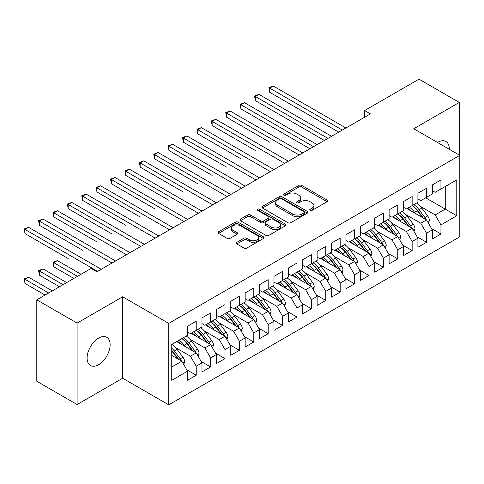 <?xml version="1.0" encoding="UTF-8"?>
<svg xmlns="http://www.w3.org/2000/svg" width="484" height="484" viewBox="0 0 484 484"><rect width="100%" height="100%" fill="white"/><g stroke="black" fill="none" stroke-linecap="round" stroke-linejoin="round"><path stroke-width="0.73" d="M310.129 210.377A1.398 0.805 0 0 0 312.107 210.377L327.124 201.713A1.996 1.156 0 0 0 327.704 200.896A1.996 1.156 0 0 0 327.124 200.08L301.689 185.396A1.996 1.156 0 0 0 298.864 185.396L283.848 194.066A1.398 0.805 0 0 0 283.436 194.635A1.398 0.805 0 0 0 283.848 195.203A1.398 0.805 0 0 0 285.826 195.203L287.768 194.084A6.395 3.69 0 0 1 296.813 194.084L298.93 195.306A6.395 3.69 0 0 1 300.806 197.92A6.395 3.69 0 0 1 298.93 200.527L296.988 201.653A1.398 0.805 0 0 0 296.577 202.221A1.398 0.805 0 0 0 296.988 202.79A1.398 0.805 0 0 0 298.967 202.79L300.909 201.671A6.395 3.69 0 0 1 309.954 201.671L312.071 202.893A6.395 3.69 0 0 1 313.947 205.506A6.395 3.69 0 0 1 312.071 208.114L310.129 209.239A1.398 0.805 0 0 0 309.718 209.808A1.398 0.805 0 0 0 310.129 210.377L310.129 209.239M98.621 364.694A16.287 9.402 120 0 0 109.263 350.337A16.287 9.402 120 0 0 106.764 337.287A16.287 9.402 120 0 0 98.621 338.098A16.287 9.402 120 0 0 87.985 352.449A16.287 9.402 120 0 0 90.478 365.499A16.287 9.402 120 0 0 98.621 364.694M449.285 149.266A16.287 9.402 120 0 0 445.921 141.479A16.287 9.402 120 0 0 437.778 142.29A16.287 9.402 120 0 0 437.494 142.459M236.833 242.339A1.996 1.156 0 0 0 236.246 243.156A1.996 1.156 0 0 0 236.833 243.966L243.966 248.086A1.996 1.156 0 0 0 246.792 248.086L263.465 238.461A1.996 1.156 0 0 0 264.052 237.644A1.996 1.156 0 0 0 263.465 236.833L238.031 222.15A1.996 1.156 0 0 0 235.206 222.15L218.532 231.775A1.996 1.156 0 0 0 217.945 232.586A1.996 1.156 0 0 0 218.532 233.403L227.153 238.382A1.996 1.156 0 0 0 229.979 238.382L237.112 234.262A1.996 1.156 0 0 0 237.698 233.445A1.996 1.156 0 0 0 237.112 232.629L232.84 230.16A5.348 3.085 0 0 1 231.273 227.982A5.348 3.085 0 0 1 234.571 225.127A5.348 3.085 0 0 1 240.397 225.798L257.143 235.466A5.348 3.085 0 0 1 258.71 237.644A5.348 3.085 0 0 1 255.407 240.5A5.348 3.085 0 0 1 249.581 239.828L246.792 238.219A1.996 1.156 0 0 0 243.966 238.219L236.833 242.339L236.833 243.966M77.101 323.094L77.101 404.545L122.664 378.24L122.664 296.789L77.101 323.094L36.796 299.826L91.137 268.451L96.897 271.772L370.405 113.867L364.646 110.54L364.646 117.188M122.664 296.789L168.728 323.385L459.8 155.334L459.8 236.785L168.728 404.836L168.728 323.385M459.298 155.043L459.298 102.439L413.735 128.744L459.8 155.334M459.298 102.439L418.987 79.164L364.646 110.54M287.913 222.719A1.996 1.156 0 0 0 290.739 222.719L307.413 213.093A1.996 1.156 0 0 0 307.993 212.276A1.996 1.156 0 0 0 307.413 211.46L281.978 196.776A1.996 1.156 0 0 0 279.153 196.776L262.479 206.402A1.996 1.156 0 0 0 261.892 207.219A1.996 1.156 0 0 0 262.479 208.035L287.913 222.719M258.16 210.679A1.398 0.805 0 0 1 259.581 210.879L259.581 209.215L285.439 224.146A1.996 1.156 0 0 1 286.026 224.963A1.996 1.156 0 0 1 285.439 225.78L268.765 235.406A1.996 1.156 0 0 1 265.94 235.406L240.506 220.722L247.639 216.632L247.639 214.969L240.506 219.089A1.996 1.156 0 0 0 239.919 219.905A1.996 1.156 0 0 0 240.506 220.722L240.506 219.089M247.639 216.632A1.996 1.156 0 0 1 250.464 216.632L250.464 214.969A1.996 1.156 0 0 0 247.639 214.969M250.464 214.969L260.779 220.922A1.996 1.156 0 0 0 263.605 220.922L268.342 218.193A1.996 1.156 0 0 0 268.929 217.376A1.996 1.156 0 0 0 268.342 216.56L257.603 210.358A1.398 0.805 0 0 1 257.192 209.79A1.398 0.805 0 0 1 258.057 209.04A1.398 0.805 0 0 1 259.581 209.215M425.684 197.805L445.262 209.112L445.262 186.503L456.775 179.854L440.942 188.996L440.942 179.939L432.303 184.924L432.303 193.981L426.549 197.309L426.549 188.246L417.91 193.237L417.91 202.294L412.15 205.615L412.15 196.558L403.517 201.544L403.517 210.607L397.757 213.928L397.757 204.871L389.118 209.856L389.118 218.913L383.358 222.241L383.358 213.184L374.725 218.169L374.725 227.226L368.965 230.553L368.965 221.49L360.326 226.482L360.326 235.539L354.572 238.86L354.572 229.803L345.933 234.788L345.933 243.851L340.173 247.173L340.173 238.116L331.54 243.101L331.54 252.158L325.78 255.485L325.78 246.423L317.141 251.414L317.141 260.471L311.387 263.798L311.387 254.735L302.748 259.72L302.748 268.783L296.988 272.105L296.988 263.048L288.355 268.033L288.355 277.09L282.596 280.418L282.596 271.361L273.956 276.346L273.956 285.403L268.197 288.73L268.197 279.667L259.563 284.659L259.563 293.715L253.804 297.037L253.804 287.98L245.164 292.965L245.164 302.028L239.411 305.35L239.411 296.293L230.771 301.278L230.771 310.335L225.012 313.662L225.012 304.599L216.378 309.591L216.378 318.647L210.619 321.975L210.619 312.912L201.979 317.897L201.979 326.96L196.226 330.282L196.226 321.225L187.586 326.21L187.586 335.273L171.753 344.414L171.753 380.315L187.586 371.174L181.827 361.203L171.753 355.383M456.775 179.854L456.775 215.761L440.942 224.903L435.183 214.926L420.354 206.365M431.516 228.515L440.942 233.96L440.942 224.903M440.942 233.96L432.303 238.945L432.303 229.888L426.549 233.209L420.79 223.239L405.961 214.678M417.117 236.827L426.549 242.272L426.549 233.209M426.549 242.272L417.91 247.257L417.91 238.201L412.15 241.522L406.397 231.552L391.562 222.985M402.724 245.14L412.15 250.579L412.15 241.522M412.15 250.579L403.517 255.57L403.517 246.507L397.757 249.835L391.998 239.858L377.169 231.298M388.325 253.447L397.757 258.892L397.757 249.835M397.757 258.892L389.118 263.877L389.118 254.82L383.358 258.141L377.605 248.171L362.776 239.61M373.932 261.759L383.358 267.204L383.358 258.141M383.358 267.204L374.725 272.189L374.725 263.133L368.965 266.454L363.206 256.484L348.377 247.923M359.539 270.072L368.965 275.517L368.965 266.454M368.965 275.517L360.326 280.502L360.326 271.439L354.572 274.767L348.813 264.79L333.984 256.23M345.14 278.385L354.572 283.824L354.572 274.767M354.572 283.824L345.933 288.815L345.933 279.752L340.173 283.079L334.42 273.103L319.585 264.542M330.747 286.691L340.173 292.136L340.173 283.079M340.173 292.136L331.54 297.122L331.54 288.065L325.78 291.386L320.021 281.416L305.192 272.855M316.354 295.004L325.78 300.449L325.78 291.386M325.78 300.449L317.141 305.434L317.141 296.377L311.387 299.699L305.628 289.728L290.799 281.162M301.956 303.317L311.387 308.756L311.387 299.699M311.387 308.756L302.748 313.747L302.748 304.684L296.988 308.012L291.229 298.035L276.4 289.474M287.563 311.623L296.988 317.068L296.988 308.012M296.988 317.068L288.355 322.054L288.355 312.997L282.596 316.324L276.836 306.348L262.007 297.787M273.164 319.936L282.596 325.381L282.596 316.324M282.596 325.381L273.956 330.366L273.956 321.309L268.197 324.631L262.443 314.661L247.614 306.1M258.771 328.249L268.197 333.694L268.197 324.631M268.197 333.694L259.563 338.679L259.563 329.622L253.804 332.944L248.044 322.973L233.215 314.406M244.378 336.561L253.804 342L253.804 332.944M253.804 342L245.164 346.992L245.164 337.929L239.411 341.256L233.651 331.28L218.822 322.719M229.979 344.868L239.411 350.313L239.411 341.256M239.411 350.313L230.771 355.298L230.771 346.241L225.012 349.563L219.258 339.593L204.423 331.032M215.586 353.181L225.012 358.626L225.012 349.563M225.012 358.626L216.378 363.611L216.378 354.554L210.619 357.876L204.859 347.905L190.031 339.338M201.187 361.494L210.619 366.939L210.619 357.876M210.619 366.939L201.979 371.924L201.979 362.861L196.226 366.188L190.466 356.212L175.638 347.651M186.794 369.8L196.226 375.245L196.226 366.188M196.226 375.245L187.586 380.23L187.586 371.174M187.586 331.945L190.466 333.609L196.226 330.282M171.753 367.017L181.827 361.203M201.979 323.633L204.859 325.296L210.619 321.975M190.466 356.212L196.226 352.89L176.648 341.589M201.979 362.861L196.226 352.89M216.378 315.326L219.258 316.984L225.012 313.662M204.859 347.905L210.619 344.578L191.041 333.276M216.378 354.554L210.619 344.578M230.771 307.013L233.651 308.677L239.411 305.35M219.258 339.593L225.012 336.265L205.434 324.964M230.771 346.241L225.012 336.265M245.164 298.701L248.044 300.364L253.804 297.037M233.651 331.28L239.411 327.958L219.833 316.651M245.164 337.929L239.411 327.958M259.563 290.388L262.443 292.052L268.197 288.73M248.044 322.973L253.804 319.646L234.226 308.344M259.563 329.622L253.804 319.646M273.956 282.081L276.836 283.739L282.596 280.418M262.443 314.661L268.197 311.333L248.619 300.032M273.956 321.309L268.197 311.333M288.355 273.769L291.229 275.432L296.988 272.105M276.836 306.348L282.596 303.026L263.018 291.719M288.355 312.997L282.596 303.026M302.748 265.456L305.628 267.12L311.387 263.798M291.229 298.035L296.988 294.714L277.411 283.412M302.748 304.684L296.988 294.714M317.141 257.149L320.021 258.807L325.78 255.485M305.628 289.728L311.387 286.401L291.81 275.1M317.141 296.377L311.387 286.401M331.54 248.837L334.42 250.5L340.173 247.173M320.021 281.416L325.78 278.088L306.203 266.787M331.54 288.065L325.78 278.088M345.933 240.524L348.813 242.188L354.572 238.86M334.42 273.103L340.173 269.782L320.596 258.474M345.933 279.752L340.173 269.782M360.326 232.211L363.206 233.875L368.965 230.553M348.813 264.79L354.572 261.469L334.995 250.167M360.326 271.439L354.572 261.469M374.725 223.904L377.605 225.562L383.358 222.241M363.206 256.484L368.965 253.156L349.387 241.855M374.725 263.133L368.965 253.156M389.118 215.592L391.998 217.256L397.757 213.928M377.605 248.171L383.358 244.85L363.78 233.542M389.118 254.82L383.358 244.85M403.517 207.279L406.397 208.943L412.15 205.615M391.998 239.858L397.757 236.537L378.179 225.235M403.517 246.507L397.757 236.537M417.91 198.972L420.79 200.63L426.549 197.309M406.397 231.552L412.15 228.224L392.572 216.923M417.91 238.201L412.15 228.224M432.303 190.66L435.183 192.323L440.942 188.996M420.79 223.239L426.549 219.911L406.971 208.61M432.303 229.888L426.549 219.911M36.796 299.826L36.796 381.271L77.101 404.545M122.664 378.24L168.728 404.836M435.183 214.926L445.262 209.112L456.775 215.761M310.692 210.576L312.071 209.778A6.395 3.69 0 0 0 313.947 207.17L313.947 205.506M300.806 197.92L300.806 199.583A6.395 3.69 0 0 1 298.93 202.191L297.551 202.99M327.093 201.725L301.689 187.06A1.996 1.156 0 0 0 298.864 187.06L284.404 195.403M307.382 213.105L281.978 198.44A1.996 1.156 0 0 0 279.153 198.44L262.503 208.047M303.879 212.845A1.398 0.805 0 0 0 304.285 212.276A1.398 0.805 0 0 0 303.879 211.708L281.555 198.815A1.398 0.805 0 0 0 279.577 198.815L277.526 200.001A6.395 3.69 0 0 0 275.65 202.608A6.395 3.69 0 0 0 277.526 205.222L292.784 214.031A6.395 3.69 0 0 0 301.828 214.031L303.879 212.845L303.879 214.509A1.398 0.805 0 0 0 304.285 213.94L304.285 212.276M275.65 202.608L275.65 204.272A6.395 3.69 0 0 0 277.526 206.88L277.526 205.222M303.879 214.509L301.828 215.695A6.395 3.69 0 0 1 292.784 215.695L277.526 206.88M250.464 216.632L260.779 222.586A1.996 1.156 0 0 0 263.605 222.586L268.342 219.851A1.996 1.156 0 0 0 268.929 219.034L268.929 217.376M259.581 210.879L285.409 225.792M271.488 227.105A5.348 3.085 0 0 0 277.308 227.77A5.348 3.085 0 0 0 280.611 224.921A5.348 3.085 0 0 0 279.044 222.737L273.145 219.331A1.996 1.156 0 0 0 270.32 219.331L265.583 222.065A1.996 1.156 0 0 0 265.002 222.882A1.996 1.156 0 0 0 265.583 223.699L271.488 227.105L271.488 228.763A5.348 3.085 0 0 0 277.308 229.434A5.348 3.085 0 0 0 280.611 226.585L280.611 224.921M265.002 222.882L265.002 224.546A1.996 1.156 0 0 0 265.583 225.356L265.583 223.699M271.488 228.763L265.583 225.356M258.71 237.644L258.71 239.308A5.348 3.085 0 0 1 255.407 242.157A5.348 3.085 0 0 1 249.581 241.492L246.792 239.882A1.996 1.156 0 0 0 243.966 239.882L236.857 243.984M231.273 227.982L231.273 229.64A5.348 3.085 0 0 0 232.84 231.824L232.84 230.16M237.087 234.274L232.84 231.824M263.441 238.479L238.031 223.808A1.996 1.156 0 0 0 235.206 223.808L218.562 233.421M428.467 223.245L429.399 220.559A5.397 3.116 -120 0 0 427.674 215.967L421.794 208.114A15.573 8.99 -120 0 0 416.585 203.062M415.575 213.577L414.594 212.27A15.573 8.99 -120 0 0 409.385 207.219M411.745 211.369A12.929 7.466 -120 0 0 407.48 208.314M426.132 219.675A5.397 3.116 -120 0 0 424.94 217.546L419.059 209.693A15.573 8.99 -120 0 0 413.85 204.641M413.064 206.311A12.929 7.466 60 0 1 418.031 210.909L423.427 218.115M269.709 142.163L226.524 117.231L226.524 113.075L230.124 110.999L302.748 152.926M412.12 205.639A15.573 8.99 60 0 1 417.329 210.691L422.478 217.564M342.333 130.069L269.709 88.142L273.309 86.061L345.933 127.994M338.733 132.15L269.709 92.299L269.709 88.142L268.916 87.683L273.309 86.061M269.709 92.299L268.916 87.683M414.074 231.552L415 228.871A5.397 3.116 -120 0 0 413.282 224.28L407.401 216.427A15.573 8.99 -120 0 0 402.186 211.369M401.182 221.89L400.201 220.583A15.573 8.99 -120 0 0 394.992 215.525M397.352 219.682A12.929 7.466 -120 0 0 393.087 216.626M411.733 227.982A5.397 3.116 -120 0 0 410.547 225.859L404.66 218.006A15.573 8.99 -120 0 0 399.451 212.948M398.671 214.624A12.929 7.466 60 0 1 403.638 219.222L409.034 226.421M255.316 150.476L212.131 125.544L212.131 121.387L215.731 119.306L288.355 161.239M397.727 213.946A15.573 8.99 60 0 1 402.936 219.004L408.085 225.877M399.681 239.864L400.607 237.184A5.397 3.116 -120 0 0 398.883 232.592L393.002 224.739A15.573 8.99 -120 0 0 387.793 219.682M386.783 230.202L385.802 228.896A15.573 8.99 -120 0 0 380.593 223.838M382.959 227.994A12.929 7.466 -120 0 0 378.694 224.939M397.34 236.295A5.397 3.116 -120 0 0 396.148 234.171L390.267 226.318A15.573 8.99 -120 0 0 385.058 221.261M384.278 222.936A12.929 7.466 60 0 1 389.239 227.528L394.635 234.734M240.923 158.788L197.732 133.85L197.732 129.7L201.332 127.619L273.956 169.551M383.328 222.259A15.573 8.99 60 0 1 388.543 227.317L393.686 234.189M327.94 138.382L255.316 96.455L258.916 94.374L331.54 136.306M324.341 140.457L255.316 100.612L255.316 96.455L254.523 95.995L258.916 94.374M255.316 100.612L254.523 95.995M313.541 146.694L240.923 104.762L244.517 102.687L317.141 144.613M309.948 148.769L240.923 108.918L240.923 104.762L240.131 104.308L244.517 102.687M240.923 108.918L240.131 104.308M385.282 248.177L386.214 245.497A5.397 3.116 -120 0 0 384.49 240.899L378.609 233.052A15.573 8.99 -120 0 0 373.394 227.994M372.39 238.509L371.409 237.202A15.573 8.99 -120 0 0 366.2 232.151M368.56 236.301A12.929 7.466 -120 0 0 364.295 233.246M382.947 244.608A5.397 3.116 -120 0 0 381.755 242.478L375.874 234.631A15.573 8.99 -120 0 0 370.659 229.573M369.879 231.243A12.929 7.466 60 0 1 374.846 235.841L380.243 243.047M226.524 167.095L183.339 142.163L183.339 138.007L186.939 135.931L259.563 177.858M368.935 230.572A15.573 8.99 60 0 1 374.144 235.623L379.293 242.496M370.889 256.484L371.815 253.804A5.397 3.116 -120 0 0 370.097 249.212L364.21 241.359A15.573 8.99 -120 0 0 359.001 236.307M357.997 246.822L357.017 245.515A15.573 8.99 -120 0 0 351.801 240.457M354.167 244.614A12.929 7.466 -120 0 0 349.902 241.558M368.548 252.914A5.397 3.116 -120 0 0 367.356 250.791L361.475 242.938A15.573 8.99 -120 0 0 356.266 237.886M355.486 239.556A12.929 7.466 60 0 1 360.453 244.154L365.85 251.359M212.131 175.408L168.946 150.476L168.946 146.319L172.54 144.244L245.164 186.171M354.542 238.878A15.573 8.99 60 0 1 359.751 243.936L364.9 250.809M299.148 155.001L225.732 112.621L230.124 110.999M226.524 117.231L225.732 112.621M284.755 163.314L211.339 120.927L215.731 119.306M212.131 125.544L211.339 120.927M356.49 264.796L357.422 262.116A5.397 3.116 -120 0 0 355.698 257.524L349.817 249.671A15.573 8.99 -120 0 0 344.608 244.614M343.598 255.135L342.618 253.828A15.573 8.99 -120 0 0 337.409 248.77M339.774 252.926A12.929 7.466 -120 0 0 335.503 249.871M354.155 261.227A5.397 3.116 -120 0 0 352.963 259.103L347.082 251.25A15.573 8.99 -120 0 0 341.873 246.193M341.087 247.868A12.929 7.466 60 0 1 346.054 252.466L351.451 259.666M197.732 183.72L154.547 158.788L154.547 154.632L158.147 152.551L230.771 194.483M340.143 247.191A15.573 8.99 60 0 1 345.352 252.249L350.501 259.122M270.356 171.626L196.946 129.24L201.332 127.619M197.732 133.85L196.946 129.24M342.097 273.109L343.023 270.429A5.397 3.116 -120 0 0 341.305 265.831L335.424 257.984A15.573 8.99 -120 0 0 330.209 252.926M329.205 263.447L328.225 262.14A15.573 8.99 -120 0 0 323.016 257.083M325.375 261.233A12.929 7.466 -120 0 0 321.11 258.178M339.756 269.54A5.397 3.116 -120 0 0 338.57 267.41L332.689 259.563A15.573 8.99 -120 0 0 327.474 254.505M326.694 256.181A12.929 7.466 60 0 1 331.661 260.773L337.058 267.979M183.339 192.033L140.154 167.095L140.154 162.939L143.754 160.863L216.378 202.79M325.75 255.504A15.573 8.99 60 0 1 330.959 260.561L336.108 267.428M255.963 179.939L182.547 137.553L186.939 135.931M183.339 142.163L182.547 137.553M327.704 281.422L328.63 278.742A5.397 3.116 -120 0 0 326.906 274.144L321.025 266.291A15.573 8.99 -120 0 0 315.816 261.239M314.806 271.754L313.832 270.447A15.573 8.99 -120 0 0 308.617 265.395M310.982 269.546A12.929 7.466 -120 0 0 306.717 266.49M325.363 277.852A5.397 3.116 -120 0 0 324.171 275.723L318.291 267.87A15.573 8.99 -120 0 0 313.081 262.818M312.301 264.488A12.929 7.466 60 0 1 317.262 269.086L322.659 276.291M168.946 200.34L125.761 175.408L125.761 171.251L129.355 169.176L201.979 211.103M311.351 263.816A15.573 8.99 60 0 1 316.566 268.868L321.715 275.741M241.57 188.246L168.154 145.859L172.54 144.244M168.946 150.476L168.154 145.859M313.305 289.728L314.237 287.048A5.397 3.116 -120 0 0 312.513 282.456L306.632 274.603A15.573 8.99 -120 0 0 301.423 269.546M300.413 280.067L299.433 278.76A15.573 8.99 -120 0 0 294.224 273.702M296.583 277.858A12.929 7.466 -120 0 0 292.318 274.803M310.97 286.159A5.397 3.116 -120 0 0 309.778 284.035L303.898 276.183A15.573 8.99 -120 0 0 298.688 271.125M297.902 272.801A12.929 7.466 60 0 1 302.869 277.399L308.266 284.598M154.547 208.652L111.362 183.72L111.362 179.564L114.962 177.483L187.586 219.415M296.958 272.123A15.573 8.99 60 0 1 302.167 277.181L307.316 284.054M227.171 196.558L153.755 154.172L158.147 152.551M154.547 158.788L153.755 154.172M298.912 298.041L299.838 295.361A5.397 3.116 -120 0 0 298.12 290.769L292.233 282.916A15.573 8.99 -120 0 0 287.024 277.858M286.02 288.379L285.04 287.072A15.573 8.99 -120 0 0 279.831 282.015M282.19 286.171A12.929 7.466 -120 0 0 277.925 283.116M296.571 294.472A5.397 3.116 -120 0 0 295.385 292.348L289.499 284.495A15.573 8.99 -120 0 0 284.289 279.437M283.509 281.113A12.929 7.466 60 0 1 288.476 285.711L293.873 292.911M140.154 216.965L96.969 192.027L96.969 187.877L100.569 185.796L173.193 227.728M282.565 280.436A15.573 8.99 60 0 1 287.774 285.493L292.923 292.366M212.778 204.871L139.362 162.485L143.754 160.863M140.154 167.095L139.362 162.485M284.513 306.354L285.445 303.674A5.397 3.116 -120 0 0 283.721 299.076L277.84 291.229A15.573 8.99 -120 0 0 272.631 286.171M271.621 296.692L270.641 295.379A15.573 8.99 -120 0 0 265.432 290.327M267.797 294.478A12.929 7.466 -120 0 0 263.532 291.422M282.178 302.784A5.397 3.116 -120 0 0 280.986 300.655L275.106 292.808A15.573 8.99 -120 0 0 269.897 287.75M269.116 289.42A12.929 7.466 60 0 1 274.077 294.018L279.474 301.223M125.761 225.272L82.57 200.34L82.57 196.183L86.17 194.108L158.794 236.035M268.166 288.748A15.573 8.99 60 0 1 273.375 293.8L278.524 300.673M198.379 213.184L124.969 170.798L129.355 169.176M125.761 175.408L124.969 170.798M270.12 314.661L271.046 311.98A5.397 3.116 -120 0 0 269.328 307.388L263.447 299.536A15.573 8.99 -120 0 0 258.232 294.484M257.228 304.999L256.248 303.692A15.573 8.99 -120 0 0 251.039 298.634M253.398 302.79A12.929 7.466 -120 0 0 249.133 299.735M267.785 311.097A5.397 3.116 -120 0 0 266.593 308.967L260.713 301.115A15.573 8.99 -120 0 0 255.498 296.063M254.717 297.733A12.929 7.466 60 0 1 259.684 302.331L265.081 309.536M111.362 233.584L68.177 208.652L68.177 204.496L71.777 202.421L144.401 244.347M253.773 297.055A15.573 8.99 60 0 1 258.982 302.113L264.131 308.986M183.987 221.49L110.57 179.104L114.962 177.483M111.362 183.72L110.57 179.104M255.727 322.973L256.653 320.293A5.397 3.116 -120 0 0 254.935 315.701L249.048 307.848A15.573 8.99 -120 0 0 243.839 302.79M242.835 313.311L241.855 312.005A15.573 8.99 -120 0 0 236.64 306.947M239.005 311.103A12.929 7.466 -120 0 0 234.74 308.048M253.386 319.404A5.397 3.116 -120 0 0 252.194 317.28L246.314 309.427A15.573 8.99 -120 0 0 241.105 304.369M240.324 306.045A12.929 7.466 60 0 1 245.291 310.643L250.688 317.843M96.969 241.897L53.785 216.965L53.785 212.809L57.378 210.728L130.002 252.66M239.374 305.368A15.573 8.99 60 0 1 244.589 310.425L249.738 317.298M169.594 229.803L96.177 187.417L100.569 185.796M96.969 192.027L96.177 187.417M241.328 331.286L242.26 328.606A5.397 3.116 -120 0 0 240.536 324.014L234.655 316.161A15.573 8.99 -120 0 0 229.446 311.103M228.436 321.624L227.456 320.317A15.573 8.99 -120 0 0 222.247 315.259M224.612 319.41A12.929 7.466 -120 0 0 220.341 316.361M238.993 327.716A5.397 3.116 -120 0 0 237.801 325.593L231.921 317.74A15.573 8.99 -120 0 0 226.712 312.682M225.925 314.358A12.929 7.466 60 0 1 230.892 318.95L236.289 326.156M82.57 250.21L39.385 225.272L39.385 221.115L42.985 219.04L115.609 260.967M224.981 313.68A15.573 8.99 60 0 1 230.19 318.738L235.339 325.611M155.195 238.116L81.784 195.73L86.17 194.108M82.57 200.34L81.784 195.73M226.936 339.599L227.861 336.918A5.397 3.116 -120 0 0 226.143 332.32L220.262 324.468A15.573 8.99 -120 0 0 215.047 319.416M214.043 329.931L213.063 328.624A15.573 8.99 -120 0 0 207.854 323.572M210.213 327.722A12.929 7.466 -120 0 0 205.948 324.667M224.594 336.029A5.397 3.116 -120 0 0 223.408 333.899L217.528 326.047A15.573 8.99 -120 0 0 212.313 320.995M211.532 322.665A12.929 7.466 60 0 1 216.499 327.263L221.896 334.468M68.177 258.517L24.993 233.584L24.993 229.428L28.592 227.353L101.217 269.279M210.588 321.993A15.573 8.99 60 0 1 215.797 327.045L220.946 333.918M140.802 246.423L67.385 204.036L71.777 202.421M68.177 208.652L67.385 204.036M212.543 347.905L213.468 345.225A5.397 3.116 -120 0 0 211.744 340.633L205.863 332.78A15.573 8.99 -120 0 0 200.654 327.722M199.644 338.243L198.67 336.937A15.573 8.99 -120 0 0 193.455 331.879M195.82 336.035A12.929 7.466 -120 0 0 191.555 332.98M210.201 344.336A5.397 3.116 -120 0 0 209.009 342.212L203.129 334.359A15.573 8.99 -120 0 0 197.92 329.301M197.139 330.977A12.929 7.466 60 0 1 202.1 335.575L207.497 342.781M81.058 274.265L57.378 260.598L53.785 262.673L53.785 266.829L73.864 278.421M196.189 330.3A15.573 8.99 60 0 1 201.404 335.358L206.553 342.23M53.785 266.829L52.992 262.219L77.464 276.346M52.992 262.219L57.378 260.598M126.409 254.735L52.992 212.349L57.378 210.728M53.785 216.965L52.992 212.349M198.144 356.218L199.075 353.538A5.397 3.116 -120 0 0 197.351 348.946L191.47 341.093A15.573 8.99 -120 0 0 186.261 336.035M185.251 346.556L184.271 345.249A15.573 8.99 -120 0 0 179.062 340.191M181.421 344.348A12.929 7.466 -120 0 0 177.156 341.293M195.808 352.648A5.397 3.116 -120 0 0 194.616 350.525L188.736 342.672A15.573 8.99 -120 0 0 183.521 337.614M182.74 339.29A12.929 7.466 60 0 1 187.707 343.888L193.104 351.088M66.665 282.577L42.985 268.904L39.385 270.986L39.385 275.142L59.465 286.734M181.796 338.612A15.573 8.99 60 0 1 187.006 343.67L192.154 350.543M39.385 275.142L38.593 270.526L63.065 284.659M38.593 270.526L42.985 268.904M112.01 263.048L38.593 220.662L42.985 219.04M39.385 225.272L38.593 220.662M183.751 364.531L184.676 361.851A5.397 3.116 -120 0 0 182.958 357.252L177.071 349.406A15.573 8.99 -120 0 0 171.862 344.348M181.409 360.961A5.397 3.116 -120 0 0 180.223 358.832L174.337 350.985A15.573 8.99 -120 0 0 171.753 348.044M171.753 350.349A12.929 7.466 60 0 1 173.314 352.195L178.711 359.4M52.272 290.89L28.592 277.217L24.993 279.298L24.993 283.455L45.072 295.046M171.753 350.894A15.573 8.99 60 0 1 172.613 351.977L177.761 358.85M24.993 283.455L24.2 278.838L48.672 292.965M24.2 278.838L28.592 277.217M97.617 271.361L24.2 228.974L28.592 227.353M24.993 233.584L24.2 228.974M312.071 209.778L312.071 208.114M296.988 202.79L296.988 201.653M298.93 202.191L298.93 200.527M283.848 195.203L283.848 194.066M298.864 187.06L298.864 185.396M301.689 187.06L301.689 185.396M327.124 201.713L327.124 200.08M262.479 208.035L262.479 206.402M279.153 198.44L279.153 196.776M281.978 198.44L281.978 196.776M307.413 213.093L307.413 211.46M292.784 215.695L292.784 214.031M301.828 215.695L301.828 214.031M260.779 222.586L260.779 220.922M263.605 222.586L263.605 220.922M268.342 219.851L268.342 218.193M285.439 225.78L285.439 224.146M243.966 239.882L243.966 238.219M246.792 239.882L246.792 238.219M249.581 241.492L249.581 239.828M237.112 234.262L237.112 232.629M218.532 233.403L218.532 231.775M235.206 223.808L235.206 222.15M238.031 223.808L238.031 222.15M263.465 238.461L263.465 236.833M427.578 221.696L429.362 220.668M419.059 209.693L421.794 208.114M414.594 212.27L417.329 210.691M424.94 217.546L427.674 215.967M413.179 230.009L414.963 228.974M404.66 218.006L407.401 216.427M400.201 220.583L402.936 219.004M410.547 225.859L413.282 224.28M398.786 238.316L400.57 237.287M390.267 226.318L393.002 224.739M385.802 228.896L388.543 227.317M396.148 234.171L398.883 232.592M384.393 246.628L386.178 245.6M375.874 234.631L378.609 233.052M371.409 237.202L374.144 235.623M381.755 242.478L384.49 240.899M369.994 254.941L371.779 253.912M361.475 242.938L364.21 241.359M357.017 245.515L359.751 243.936M367.356 250.791L370.097 249.212M355.601 263.254L357.386 262.219M347.082 251.25L349.817 249.671M342.618 253.828L345.352 252.249M352.963 259.103L355.698 257.524M341.202 271.56L342.993 270.532M332.689 259.563L335.424 257.984M328.225 262.14L330.959 260.561M338.57 267.41L341.305 265.831M326.809 279.873L328.594 278.844M318.291 267.87L321.025 266.291M313.832 270.447L316.566 268.868M324.171 275.723L326.906 274.144M312.416 288.186L314.201 287.151M303.898 276.183L306.632 274.603M299.433 278.76L302.167 277.181M309.778 284.035L312.513 282.456M298.017 296.498L299.802 295.464M289.499 284.495L292.233 282.916M285.04 287.072L287.774 285.493M295.385 292.348L298.12 290.769M283.624 304.805L285.409 303.777M275.106 292.808L277.84 291.229M270.641 295.379L273.375 293.8M280.986 300.655L283.721 299.076M269.231 313.118L271.016 312.089M260.713 301.115L263.447 299.536M256.248 303.692L258.982 302.113M266.593 308.967L269.328 307.388M254.832 321.43L256.617 320.396M246.314 309.427L249.048 307.848M241.855 312.005L244.589 310.425M252.194 317.28L254.935 315.701M240.439 329.737L242.224 328.709M231.921 317.74L234.655 316.161M227.456 320.317L230.19 318.738M237.801 325.593L240.536 324.014M226.04 338.05L227.831 337.021M217.528 326.047L220.262 324.468M213.063 328.624L215.797 327.045M223.408 333.899L226.143 332.32M211.647 346.363L213.432 345.334M203.129 334.359L205.863 332.78M198.67 336.937L201.404 335.358M209.009 342.212L211.744 340.633M197.254 354.675L199.039 353.641M188.736 342.672L191.47 341.093M184.271 345.249L187.006 343.67M194.616 350.525L197.351 348.946M182.855 362.982L184.64 361.953M174.337 350.985L177.071 349.406M171.753 352.479L172.613 351.977M180.223 358.832L182.958 357.252"/></g></svg>

